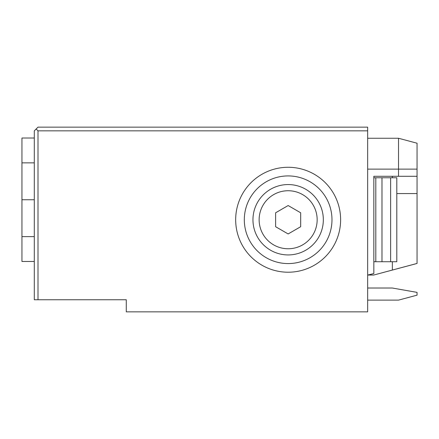 <?xml version="1.0" encoding="UTF-8"?>
<svg xmlns="http://www.w3.org/2000/svg" width="439" height="439" viewBox="0 0 439 439"><rect width="100%" height="100%" fill="white"/><g stroke="black" fill="none" stroke-linecap="round" stroke-linejoin="round"><path stroke-width="0.66" d="M38.001 299.755L34.297 299.755L34.297 130.849L38.001 127.145L367.662 127.145L367.662 311.855L126.278 311.855L126.278 299.755L38.001 299.755L38.001 130.849L367.662 130.849M34.297 162.864L21.95 162.864L21.95 138.011L34.297 138.011M34.297 261.479L21.95 261.479L21.95 162.864M34.297 199.745L21.95 199.745M34.297 236.626L21.95 236.626M367.662 275.061L373.836 273.546L373.836 176.286L392.356 176.286L392.356 177.768M392.356 261.726L392.356 270.051L373.649 275.061L368.189 275.061M373.649 275.061L417.05 263.466L417.05 193.572L396.801 193.572M288.149 167.275A52.471 52.471 0 0 1 340.62 219.747A52.471 52.471 0 0 1 288.149 272.218A52.471 52.471 0 0 1 235.672 219.747A52.471 52.471 0 0 1 288.149 167.275M367.662 288.022L392.356 288.022M367.662 300.122L398.53 300.122L417.05 295.162L417.05 292.379L392.356 288.028M398.53 176.286L417.05 176.286L417.05 143.218L398.53 138.258L398.53 176.286L373.836 176.286M373.836 273.546L368.261 275.061M367.662 138.258L398.53 138.258M417.05 176.286L417.05 193.572M392.356 270.051L417.05 263.444M288.149 254.933A35.186 35.186 0 0 0 323.334 219.747A35.186 35.186 0 0 0 288.149 184.561A35.186 35.186 0 0 0 252.957 219.747A35.186 35.186 0 0 0 288.149 254.933M288.149 175.918A43.829 43.829 0 0 0 244.314 219.747A43.829 43.829 0 0 0 288.149 263.576A43.829 43.829 0 0 0 331.977 219.747A43.829 43.829 0 0 0 288.149 175.918M38.001 130.849L36.146 129M390.628 177.768L390.628 261.726L396.801 261.726L396.801 177.768L373.836 177.768M390.628 261.726L373.836 261.726M381.985 177.768L381.985 261.726M288.149 190.735A29.012 29.012 0 0 0 259.131 219.747A29.012 29.012 0 0 0 288.149 248.759A29.012 29.012 0 0 0 317.161 219.747A29.012 29.012 0 0 0 288.149 190.735M288.149 205.551L275.615 212.783L275.615 226.711L288.149 233.949M288.149 233.943L300.682 226.711L300.682 212.783L288.149 205.545M417.05 169.125L367.662 169.125M375.811 177.768L375.811 261.726"/></g></svg>
